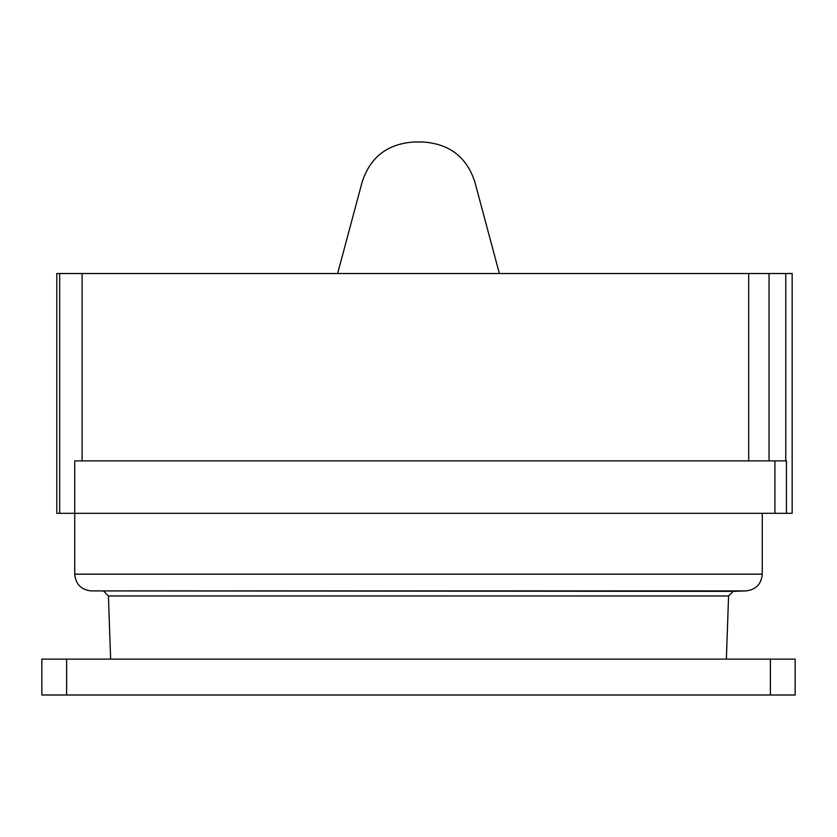 <?xml version="1.0" encoding="UTF-8"?>
<svg xmlns="http://www.w3.org/2000/svg" width="837" height="837" viewBox="0 0 837 837"><rect width="100%" height="100%" fill="white"/><g stroke="black" fill="none" stroke-linecap="round" stroke-linejoin="round"><path stroke-width="1.26" d="M726.37 659.137L728.577 595.965L733.191 591.351L746.112 590.901C755.968 589.646 761.356 584.069 762.266 574.172L762.266 513.322M748.707 460.884L748.707 273.521L56.801 273.521L56.801 513.322L59.678 513.322L59.678 273.521M82.11 460.884L82.11 273.521M499.375 273.521L474.82 181.87C466.711 157.042 449.385 143.744 422.842 141.987L414.158 141.987C387.646 143.723 370.32 157.011 362.18 181.87L337.625 273.521M785.765 460.884L785.765 273.521L792.158 273.521L792.158 513.322L786.435 513.322L786.435 460.884L74.734 460.884L74.734 513.322L59.678 513.322M66.604 659.137L795.15 659.137L795.15 695.013L41.85 695.013L41.85 659.137L66.604 659.137L66.604 695.013M748.707 273.521L785.765 273.521M769.046 460.884L769.046 273.521M774.916 460.884L774.916 513.322L74.734 513.322L74.734 574.172C75.644 584.069 81.032 589.646 90.888 590.901L746.112 590.901M786.435 513.322L774.916 513.322M762.266 574.172L74.734 574.172M770.396 659.137L770.396 695.013M733.191 591.351L90.888 590.901M728.577 595.965L108.423 595.965L103.809 591.351M110.63 659.137L108.423 595.965"/></g></svg>
